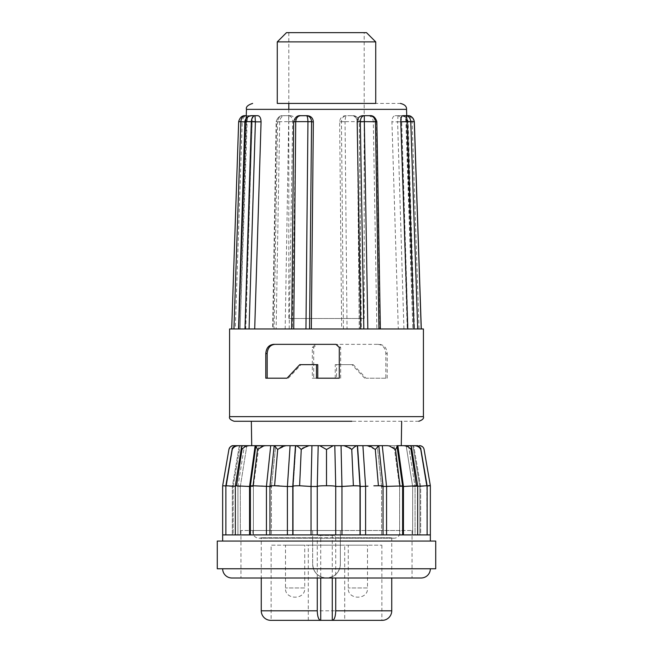 <?xml version="1.0" encoding="UTF-8"?>
<svg xmlns="http://www.w3.org/2000/svg" width="653" height="653" viewBox="0 0 653 653"><rect width="100%" height="100%" fill="white"/><g stroke="black" fill="none" stroke-linecap="round" stroke-linejoin="round"><path stroke-width="0.49" stroke-dasharray="3.27 2.45" d="M306.135 103.419L400.371 103.419M418.81 421.267L251.34 421.267M419.553 445.681L419.308 445.681C422.009 445.893 423.601 447.174 424.099 449.517A4.612 4.612 0 0 0 424.05 449.264M222.649 568.763L430.351 568.763L222.649 568.763M421.12 577.995L231.88 577.995M399.995 530.505L253.005 530.505L399.995 530.505A6.155 6.155 0 0 1 391.735 537.745L261.265 537.745L317.268 537.745L318.256 535.427L334.744 535.427L335.732 537.745L391.735 537.745L391.735 577.995M253.005 530.505A6.155 6.155 0 0 0 261.265 537.745L261.265 577.995M382.193 620.35L270.807 620.35M246.165 118.275L238.81 328.965L245.748 328.965L252.115 121.842C252.327 118.103 253.25 116.054 254.874 115.687L251.976 115.687C248.638 116.038 246.793 118.013 246.45 121.629L245.161 121.629M244.989 328.965L293.589 328.965L295.597 121.842C295.956 118.103 297.907 116.054 301.441 115.687L300.535 115.687C296.47 116.038 294.225 118.013 293.809 121.629L293.695 121.605M305.955 328.965L367.827 328.965M362.684 115.687L368.063 115.687C371.231 116.054 372.985 118.103 373.32 121.842L376.854 328.965L417.716 328.965M414.263 121.629L412.108 121.629C411.831 118.013 410.329 116.038 407.594 115.687L404.427 115.687C405.26 116.054 405.742 118.103 405.88 121.842L412.876 328.965L407.252 328.965L400.885 121.842C400.673 118.103 399.75 116.054 398.126 115.687L395.138 115.687C393.147 116.054 392.078 118.103 391.931 121.842L398.297 328.965L359.411 328.965L357.403 121.842C357.044 118.103 355.093 116.054 351.559 115.687L345.641 115.687C342.001 116.054 340.001 118.103 339.658 121.842L341.666 328.965L292.299 328.965L295.825 121.842C295.523 118.103 293.687 116.054 290.316 115.687L284.937 115.687C281.769 116.054 280.015 118.103 279.68 121.842L276.146 328.965L245.218 328.965L252.213 121.842C252.148 118.103 251.503 116.054 250.27 115.687L248.573 115.687C247.74 116.054 247.258 118.103 247.12 121.842L240.124 328.965L238.81 328.965M406.746 115.687L414.19 328.965M326.5 378.193L336.54 378.193L336.54 364.652L353.216 364.652L365.966 378.193L387.213 378.193L387.213 353.575C386.707 347.869 384.054 344.792 379.262 344.343L317.031 344.343L313.718 347.42L313.718 378.193L326.5 378.193M229.578 328.965L423.422 328.965M381.499 485.799L383.042 486.061L383.042 534.913L378.422 534.913L402.632 534.913L399.603 534.913L399.603 486.477L402.632 485.914L402.632 534.913L399.93 534.913L417.675 534.913L403.44 534.913L403.44 486.477L416.434 485.759L417.675 485.816L417.675 534.913L412.663 534.913L412.663 486.477L417.675 485.816L411.439 446.766L411.023 449.517C409.366 447.174 406.843 445.893 403.481 445.681L251.723 445.681L258.988 445.681L256.082 445.681L258.988 445.681L253.397 486.477L250.368 485.914L253.07 485.759L257.486 449.517C259.567 447.174 262.302 445.901 265.681 445.681L318.199 445.681L317.285 486.403M279.19 485.816L287.402 486.477L290.095 445.681L295.923 445.681C297.213 445.893 298.984 447.174 301.237 449.517L299.621 485.759L311.032 486.477L311.954 445.681L396.918 445.681C397.375 445.901 396.902 447.174 395.514 449.517L399.93 485.759L402.632 485.914L399.603 486.477L403.44 486.477L399.603 486.477L394.012 445.681L399.603 486.477L399.603 534.913L426.809 534.913L415.071 534.913L415.071 486.477L426.809 485.759L427.127 534.913L419.846 534.913L419.846 486.477L427.127 485.759L419.846 486.477L427.127 485.954L419.846 486.477L412.859 445.681L417.896 445.681L412.859 445.681L413.684 445.681L412.859 445.681L419.846 486.477L419.846 534.913L420.663 534.913L420.663 486.477L413.684 445.681L420.663 486.477L420.663 534.913L430.351 534.913L419.846 534.913L430.351 534.913M364.194 32.65L288.806 32.65L364.194 32.65L364.194 318.501L288.806 318.501L364.194 318.501M288.806 32.65L288.806 103.419M288.806 109.361L288.806 318.501M232.329 448.072L225.873 485.759L233.154 486.477L225.873 485.759L232.329 448.072L235.104 445.681L246.85 445.681L242.736 445.681L241.561 446.766L235.325 485.816L240.337 486.477L236.566 485.759L253.397 486.477L250.368 485.914L255.845 445.917L257.486 449.517M241.561 446.766L241.977 449.517C243.626 447.174 246.148 445.901 249.519 445.681L258.988 445.681L253.397 486.477L249.56 486.477L255.152 445.681M236.566 485.759L241.977 449.517M239.316 445.681L232.337 486.477L225.873 485.954L232.337 486.477L239.316 445.681L240.141 445.681L233.692 445.681C230.991 445.901 229.391 447.174 228.901 449.517L228.966 449.207M233.154 486.477L240.141 445.681L233.154 486.477L233.154 534.913L225.873 534.913L271.436 534.913L225.873 534.913L233.154 534.913L232.337 534.913L233.154 534.913L233.154 486.477M240.337 486.477L246.85 445.681L244.442 445.681L246.85 445.681L240.337 486.477L237.929 486.477L240.337 486.477L240.337 534.913L240.337 486.477M263.037 486.142L271.436 486.477C268.856 485.995 269.909 485.75 274.578 485.759L274.75 485.759M279.19 534.913L293.221 534.913L279.19 534.913M269.958 486.477L271.436 486.477L271.436 534.913L271.436 486.477L269.958 486.061L271.436 486.477L275.721 445.681L255.845 445.917M420.777 449.517L426.809 485.759L420.671 448.072L417.896 445.681L414.386 445.681C417.528 445.893 419.659 447.174 420.777 449.517L420.671 448.072M302.012 534.913L317.276 534.913L317.276 486.477L317.268 534.913L326.5 534.913L302.012 534.913M287.402 534.913L287.402 486.477L293.221 486.477L293.221 534.913L293.221 486.477L292.781 486.24L293.254 486.028M417.675 485.816L412.663 486.477L415.071 486.477L412.663 486.477L406.15 445.681L414.386 445.681M326.5 485.759L326.5 474.976M222.649 534.913L232.337 534.913L232.337 486.477L232.337 534.913L222.649 534.913L399.93 534.913L386.568 534.913L386.568 486.477L399.93 485.759M335.715 486.403L334.801 445.681L335.724 486.477L353.379 485.759L351.763 449.517C354.008 447.174 355.779 445.901 357.077 445.681L362.905 445.681L365.598 486.477L365.598 534.913L378.422 534.913L359.779 534.913L359.779 486.477L367.99 486.167M358.824 485.905L360.219 486.24L357.542 445.681L357.085 445.681L359.779 486.477L359.779 534.913L360.219 534.913L341.968 534.913L365.598 534.913M334.809 445.681L341.046 445.681L341.968 486.477L341.968 534.913L335.724 534.913L335.724 486.477L335.724 534.913L341.968 534.913M382.274 445.681L377.279 445.681L378.781 445.681L377.279 445.681L381.564 486.477L383.042 486.061L381.564 486.477L386.568 486.477L382.274 445.681L387.319 445.681C390.69 445.893 393.424 447.174 395.514 449.517M373.859 485.816L378.422 485.759L375.304 449.517L378.797 445.681L383.042 486.061M217.269 541.068L435.731 541.068M435.731 568.763L217.269 568.763M335.732 537.745L335.732 577.995M381.883 545.173L381.883 620.35L344.702 620.35L344.702 545.173L381.883 545.173L271.117 545.173L271.117 620.35L344.702 620.35M332.279 620.35L320.721 620.35M285.5 545.173L304.731 545.173L304.731 587.961L285.5 587.961L304.731 587.961C305.743 600.238 284.488 600.238 285.5 587.961L285.5 545.173L304.731 545.173M348.269 545.173L367.5 545.173L367.5 587.961L348.269 587.961L367.5 587.961C368.512 600.238 347.257 600.238 348.269 587.961L348.269 545.173L367.5 545.173M351.559 115.687L345.641 115.687M357.403 121.842L359.191 121.629C358.775 118.013 356.53 116.038 352.465 115.687C355.199 115.956 356.799 117.932 357.273 121.629L345.053 121.629C345.217 117.956 345.723 115.981 346.555 115.687C343.47 116.038 341.772 118.013 341.446 121.629L343.437 328.965L347.045 328.965L345.053 121.736L339.658 121.842M359.191 121.842L357.273 121.736L359.305 121.605L361.182 328.965L359.411 328.965M395.138 115.687L398.02 115.687C400.126 115.891 401.35 117.867 401.677 121.629L408.011 328.965L398.297 328.965M357.273 121.736L359.264 328.965L361.305 328.965L359.313 121.817M403.929 328.965L397.604 121.842L391.931 121.842M398.126 115.687L401.007 115.687L398.02 115.687L397.604 121.842L401.677 121.736M400.885 121.842L406.55 121.629C406.207 118.013 404.362 116.038 401.007 115.687C404.925 115.956 407.203 117.932 407.839 121.629L397.604 121.629M406.55 121.629L408.133 121.752L406.55 121.842L412.876 328.965L407.252 328.965M421.291 328.965L412.876 328.965L414.467 328.965L408.133 121.752M419.063 328.965L412.108 121.842L405.88 121.842M412.108 121.629L414.263 121.736M380.356 328.965L376.854 328.965M368.063 115.687L369.663 115.687C373.769 116.038 376.038 118.013 376.463 121.629L379.973 328.965L378.944 328.965M414.173 328.965L407.839 121.629M376.846 121.793L373.32 121.842M293.589 328.965L291.818 328.965L293.809 121.629M277.272 103.419L375.728 103.419M345.053 121.736L341.446 121.629M317.031 344.343L379.262 344.343M377.932 344.343C382.682 344.776 385.311 347.853 385.833 353.575L385.833 378.193L387.213 378.193M385.833 378.193L365.966 378.193M364.684 378.193L351.943 364.652L335.242 364.652L335.242 378.193L312.322 378.193L312.322 347.42L315.652 344.343M353.216 364.652L351.943 364.652M299.784 364.652L317.758 364.652M339.282 378.193L316.46 378.193M340.678 378.193L340.678 347.42L337.348 344.343L335.969 344.343M337.348 344.343L273.738 344.343M295.597 121.842L293.695 121.817M277.272 41.882L375.728 41.882M295.825 121.842L288.675 121.736L285.173 328.965L292.299 328.965M343.437 328.965L341.666 328.965M252.213 121.842L242.239 121.736L235.284 328.965L245.218 328.965M276.146 328.965L272.644 328.965L276.146 121.793L279.68 121.842M273.027 328.965L274.056 328.965L277.558 121.736L276.529 121.842L273.027 328.965M238.533 328.965L245.748 328.965M252.115 121.842L246.45 121.842L240.124 328.965L231.782 328.965L238.737 121.629C239.382 117.867 241.602 115.891 245.406 115.687L248.573 115.687M293.736 328.965L291.695 328.965M287.034 378.193L265.787 378.193M288.316 378.193L301.057 364.652M335.242 364.652L336.54 364.652M335.242 378.193L336.54 378.193M312.322 378.193L313.718 378.193M286.496 32.65L366.504 32.65M245.161 121.736L246.45 121.629M250.27 115.687L247.103 115.687C244.287 115.956 242.671 117.932 242.239 121.629L238.737 121.629M239.031 328.965L245.985 121.629C246.042 118.013 246.418 116.038 247.103 115.687L247.103 115.687M284.937 115.687L283.337 115.687C279.231 116.038 276.962 118.013 276.537 121.629L276.529 121.842M290.316 115.687L283.337 115.687C280.072 115.891 278.145 117.867 277.566 121.629L276.154 121.597C277.672 117.23 280.064 115.263 283.337 115.687L288.716 115.687L288.675 121.629L277.558 121.736M289.173 328.965L292.675 121.629C292.43 118.013 291.107 116.038 288.716 115.687L288.716 115.687M242.736 445.681L249.519 445.681M295.915 445.681L295.458 445.681L292.781 486.24L293.221 486.477L295.915 445.681L293.221 486.477L292.781 486.477M318.199 445.681L317.276 486.477L311.032 486.477L311.032 534.913M410.264 445.681L406.15 445.681L410.264 445.681L411.439 446.766M357.077 445.681L359.779 486.477L360.219 486.477M319.709 445.681L333.291 445.681L326.5 449.517L319.709 445.681M245.985 121.629L242.239 121.736M292.675 121.629L288.675 121.736M301.237 449.517L309.04 445.681M269.958 534.913L269.958 486.061L274.203 445.681L277.696 449.517L285.973 445.681M232.223 449.517C233.333 447.174 235.464 445.901 238.614 445.681M402.632 485.914L396.918 445.681M367.027 445.681L375.304 449.517M343.96 445.681L351.763 449.517M335.724 534.913L335.732 486.444L334.801 445.681M274.578 485.759L277.696 449.517M266.432 534.913L266.432 486.477L270.726 445.681M253.07 485.759L261.526 486.036M397.848 445.681L403.44 486.477M411.023 449.517L416.434 485.759M408.558 445.681L415.071 486.477L408.558 445.681M226.191 485.759L237.929 486.477L244.442 445.681L237.929 486.477L235.325 486.256M417.675 486.256L415.071 486.477L415.071 534.913L427.127 534.913M406.15 445.681L412.663 486.477L412.663 534.913L417.675 534.913M383.042 486.477L381.564 486.477L377.279 445.681M271.436 486.477L275.721 445.681M253.397 486.477L253.397 534.913L253.397 486.477M386.568 534.913L381.564 534.913L381.564 486.477L381.564 534.913L383.042 534.913M237.929 486.477L237.929 534.913L237.929 486.477M249.56 486.477L249.56 534.913M403.44 534.913L402.632 534.913M326.5 577.995L412.043 577.995L326.5 577.995C318.093 577.179 313.473 572.567 312.656 564.151C313.464 572.559 318.084 577.17 326.5 577.995C334.907 577.179 339.527 572.567 340.344 564.151C339.536 572.559 334.916 577.17 326.5 577.995M312.656 530.505L312.656 564.151L312.656 530.505L240.957 530.505L312.656 530.505L312.656 564.151L312.656 530.505L340.344 530.505L340.344 564.151L340.344 530.505L412.043 530.505L312.656 530.505M312.656 564.151A13.844 13.844 0 0 0 326.5 577.995A13.844 13.844 0 0 0 340.344 564.151A13.844 13.844 0 0 1 326.5 577.995A13.844 13.844 0 0 1 312.656 564.151M340.344 530.505L340.344 564.151L340.344 530.505M317.268 577.995L317.268 537.745M318.256 535.427L320.721 535.427L320.721 577.995M332.279 577.995L332.279 535.427L320.721 535.427M332.279 535.427L334.744 535.427M308.298 620.35L308.298 545.173L271.117 545.173M308.298 545.173L344.702 545.173M359.305 121.605C357.958 117.328 355.681 115.361 352.465 115.687L346.555 115.687M398.02 115.687L401.007 115.687C404.893 115.605 407.268 117.573 408.125 121.597M246.475 109.361L406.525 109.361M423.422 416.655L229.578 416.655M391.735 610.808L261.265 610.808M385.833 353.575L387.213 353.575M340.678 347.42L339.282 347.42M313.718 347.42L312.322 347.42M244.859 121.842L247.12 121.842M258.963 538.194L394.037 538.194L258.963 538.194M292.781 486.24L292.781 534.913M318.191 445.681L317.268 486.444L317.268 534.913M225.873 485.759L225.873 534.913M235.325 485.816L235.325 534.913M250.368 485.914L250.368 534.913M360.219 486.24L360.219 534.913M240.957 530.505L240.957 577.995M412.043 530.505L412.043 577.995"/><path stroke-width="0.98" d="M346.865 103.419L306.135 103.419M251.723 445.681L251.34 421.267L234.19 421.267L351.943 421.267M222.649 485.759L225.873 485.954L222.649 485.759L222.649 534.913L430.351 534.913L430.351 485.759L424.099 449.517C423.609 447.174 422.009 445.901 419.308 445.681L419.553 445.681A4.612 4.612 0 0 1 424.05 449.264M430.351 568.763A9.232 9.232 0 0 1 421.12 577.995L231.88 577.995A9.232 9.232 0 0 1 222.649 568.763M335.732 577.995L335.732 610.808C335.52 616.652 334.401 619.836 332.385 620.35L382.193 620.35L332.279 620.35L332.279 577.995M320.721 577.995L320.721 620.35L270.807 620.35A9.542 9.542 0 0 1 261.265 610.808L261.265 577.995M382.193 620.35A9.542 9.542 0 0 0 391.735 610.808L391.735 577.995M406.746 115.687L406.525 109.361L246.475 109.361L246.165 118.275M254.874 115.687L257.862 115.687C259.853 116.054 260.922 118.103 261.069 121.842L254.703 328.965M301.441 115.687L307.359 115.687C310.999 116.054 312.999 118.103 313.342 121.842L311.334 328.965M360.701 328.965L357.175 121.842C357.477 118.103 359.313 116.054 362.684 115.687L369.663 115.687C372.928 115.891 374.855 117.867 375.434 121.629L376.463 121.629M407.782 328.965L400.787 121.842C400.852 118.103 401.497 116.054 402.73 115.687L404.427 115.687M423.422 416.655L423.422 328.965L229.578 328.965L229.578 416.655L423.422 416.655C424.058 418.475 422.524 420.01 418.81 421.267M326.5 344.343L335.969 344.343L339.282 347.42L339.282 378.193L316.46 378.193L316.46 364.652L299.784 364.652L287.034 378.193L265.787 378.193L265.787 353.575C266.293 347.869 268.946 344.792 273.738 344.343L326.5 344.343M375.728 41.882L277.272 41.882L277.272 103.419L375.728 103.419L375.728 41.882L366.504 32.65L286.496 32.65L277.272 41.882M250.368 486.477L249.56 486.477L255.152 445.681L265.681 445.681L255.845 445.917L250.368 485.914L250.368 534.913M275.721 445.681L290.095 445.681L265.681 445.681L263.739 445.917L257.486 449.517L255.845 445.917M309.04 445.681L302.845 448.072L301.237 449.517C298.992 447.174 297.221 445.901 295.923 445.681L311.954 445.681L290.095 445.681L287.402 486.477L274.578 485.759L277.696 449.517L274.203 445.681L269.958 486.061L269.958 534.913M311.032 534.913L311.032 486.477L317.276 486.477C317.652 485.995 320.729 485.75 326.5 485.759L326.5 485.759C320.721 485.75 317.652 485.995 317.276 486.477L318.191 445.681L319.709 445.681L311.954 445.681L311.032 486.477L299.621 485.759L301.237 449.517M367.99 486.167L359.779 486.477C360.913 485.995 358.783 485.75 353.379 485.759L341.968 486.477L341.046 445.681L357.085 445.681C355.787 445.893 354.016 447.174 351.763 449.517L350.155 448.072L343.96 445.681L333.291 445.681L334.809 445.681L335.732 486.444L335.732 534.913M427.127 534.913L427.127 485.759L420.671 448.072L417.896 445.681L396.918 445.681C397.375 445.893 396.902 447.174 395.514 449.517L389.261 445.917L387.319 445.681L378.781 445.681L375.304 449.517L371.271 446.766L367.027 445.681L362.905 445.681L377.279 445.681M401.277 445.681L401.66 421.267M288.806 103.419L288.806 109.361M222.787 484.991L228.901 449.517C229.946 446.774 231.464 445.501 233.448 445.681M235.325 486.256L225.873 485.759L232.329 448.072L235.104 445.681L238.614 445.681C235.472 445.893 233.341 447.174 232.223 449.517L232.329 448.072M249.56 534.913L249.56 486.477L235.325 485.816L241.561 446.766L242.736 445.681L238.614 445.681M402.632 534.913L402.632 485.914L383.042 486.477M382.274 445.681L386.568 486.477L386.568 534.913M343.96 445.681L362.905 445.681L365.598 486.477L365.598 534.913M269.958 486.477L253.07 485.759L257.486 449.517M285.973 445.681L281.729 446.766L277.696 449.517M326.5 485.759L326.484 485.759C332.271 485.75 335.348 485.995 335.724 486.477C335.348 485.995 332.279 485.75 326.516 485.759L326.5 449.517L319.709 445.681L333.291 445.681L326.5 449.517L326.5 474.976M410.264 445.681L411.439 446.766L411.023 449.517L416.434 485.759L417.675 485.816L417.675 534.913M430.278 485.375L427.127 485.954L430.343 485.759M271.436 486.477C268.856 485.995 269.909 485.75 274.578 485.759L279.19 485.816M293.221 486.477C292.087 485.995 294.217 485.75 299.621 485.759C294.217 485.75 292.087 485.995 293.221 486.477L287.402 486.477L287.402 534.913M381.564 486.477C384.144 485.995 383.091 485.75 378.422 485.759L381.499 485.799M435.731 541.068L217.269 541.068L217.269 568.763L435.731 568.763L435.731 541.068M402.73 115.687L407.594 115.687C411.398 115.891 413.618 117.867 414.263 121.629L414.329 121.613C413.055 117.352 410.81 115.377 407.594 115.687L405.897 115.687C408.713 115.956 410.329 117.932 410.761 121.629L414.337 121.744L421.291 328.965M400.787 121.842L407.015 121.629C406.958 118.013 406.582 116.038 405.897 115.687L405.897 115.687M407.015 121.629L410.761 121.629L407.023 121.842L414.026 328.965M379.973 328.965L378.944 328.965L375.442 121.736L376.471 121.842M357.175 121.842L360.325 121.629C360.57 118.013 361.893 116.038 364.284 115.687L364.325 121.629L375.442 121.736M360.325 121.629L364.325 121.629L360.317 121.842L363.827 328.965M309.563 328.965L311.554 121.842L313.342 121.842M307.359 115.687L306.445 115.687C309.53 116.038 311.228 118.013 311.554 121.629L307.947 121.736L311.554 121.629M306.445 115.687L300.535 115.687L306.445 115.687C307.269 115.891 307.767 117.867 307.947 121.629L295.727 121.629C296.201 117.932 297.801 115.956 300.535 115.687L300.47 115.687M317.758 378.193L317.758 364.652L316.46 364.652M293.809 121.842L295.727 121.736L293.809 121.629M293.238 328.965L293.736 328.965L295.727 121.736M275.068 344.343C270.318 344.776 267.689 347.853 267.167 353.575L267.167 378.193M249.071 328.965L255.396 121.842L261.069 121.842M257.862 115.687L254.98 115.687L255.396 121.842L251.323 121.629L255.396 121.629M244.875 121.597L244.875 121.597C245.732 117.573 248.107 115.605 251.993 115.687L254.98 115.687C252.874 115.891 251.65 117.867 251.323 121.629L245.161 121.629C245.797 117.932 248.075 115.956 251.993 115.687L254.98 115.687M233.937 328.965L240.892 121.842L244.859 121.842M240.892 121.629L238.671 121.613C239.945 117.352 242.19 115.377 245.406 115.687L246.254 115.687L245.406 115.687C242.671 116.038 241.169 118.013 240.892 121.629L238.663 121.744L231.709 328.965M239.316 445.681L233.692 445.681C230.991 445.893 229.399 447.174 228.901 449.517M255.152 445.681L242.736 445.681M383.042 534.913L383.042 486.061L378.797 445.681L367.027 445.681M411.023 449.517C409.374 447.174 406.852 445.901 403.481 445.681L406.15 445.681M249.519 445.681C246.157 445.893 243.634 447.174 241.977 449.517L241.561 446.766M396.918 445.681L402.632 485.914M420.671 448.072L420.777 449.517C419.667 447.174 417.536 445.901 414.386 445.681M351.763 449.517L353.379 485.759L358.824 485.905M261.526 486.036L263.037 486.142M420.777 449.517L426.809 485.759L417.675 486.256M226.191 485.759L232.223 449.517M397.848 445.681L403.44 486.477L402.632 486.477M416.434 485.759L403.44 486.477L403.44 534.913M236.566 485.759L241.977 449.517M395.514 449.517L399.93 485.759M253.07 485.759L250.368 485.914M375.304 449.517L378.422 485.759L373.859 485.816M266.432 534.913L266.432 486.477L270.726 445.681M360.219 534.913L360.219 486.24L357.542 445.681M341.968 534.913L341.968 486.477L335.732 486.444M292.781 534.913L292.781 486.24L295.458 445.681M270.807 620.35L320.615 620.35C318.599 619.844 317.489 616.669 317.268 610.808L317.268 577.995M332.385 620.35L320.615 620.35M380.356 328.965L376.846 121.597C375.336 117.23 372.945 115.263 369.663 115.687L364.284 115.687M335.732 610.808L391.735 610.808M421.218 328.965L414.263 121.736M410.761 121.736L417.716 328.965M364.325 121.736L367.827 328.965M305.955 328.965L307.947 121.736M267.167 353.575L265.787 353.575M244.989 328.965L251.323 121.736M245.161 121.736L238.827 328.965M261.265 610.808L317.268 610.808M406.525 109.361C406.754 106.447 404.705 104.472 400.371 103.419M430.351 534.913L430.351 541.068M246.475 109.361C245.716 107.002 247.765 105.019 252.629 103.419M229.578 416.655C228.942 418.475 230.476 420.01 234.19 421.267M291.695 328.965L293.695 121.605C295.042 117.328 297.319 115.361 300.535 115.687M238.533 328.965L244.867 121.752M430.351 485.759L430.213 484.991M417.675 485.816L411.439 446.766M317.268 486.444L317.268 534.913M235.325 485.816L235.325 534.913M225.873 485.759L225.873 534.913M222.649 534.913L222.649 541.068"/></g></svg>
